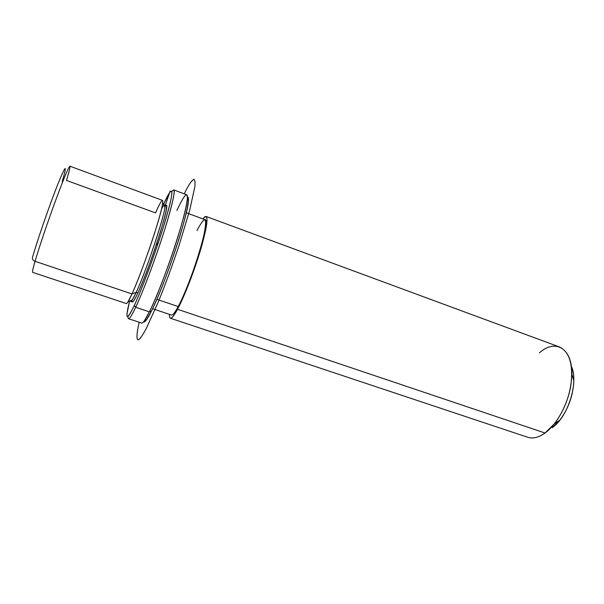 <?xml version="1.0" encoding="UTF-8"?>
<svg xmlns="http://www.w3.org/2000/svg" width="604" height="604" viewBox="0 0 604 604"><rect width="100%" height="100%" fill="white"/><g stroke="black" fill="none" stroke-linecap="round" stroke-linejoin="round"><path stroke-width="0.91" d="M161.585 208.909C164.107 204.16 165.217 203.556 164.907 207.104C164.507 216.421 145.957 271.672 136.194 292.374L131.997 293.944C142.295 271.838 162.265 212.487 162.77 202.755C163.118 197.78 160.717 201.155 155.56 212.895L66.508 180.43C69.226 171.415 70.358 166.666 69.905 166.183C68.569 166.93 63.722 178.58 55.364 201.124C47.535 222.453 38.981 247.851 35.062 261.305C38.981 247.851 47.535 222.453 55.364 201.124C63.722 178.58 68.569 166.93 69.905 166.183L162.536 200.385C163.676 202.023 160.694 213.959 153.59 236.202C146.78 257.161 137.652 281.509 131.997 293.944L136.194 292.374L132.367 299.788C131.189 301.6 130.54 301.902 130.411 300.709L130.728 301.411C131.498 301.607 133.318 298.595 136.194 292.374C147.693 268.017 168.75 202.816 164.643 204.816L163.956 205.171M132.367 299.788L127.98 301.849L131.997 293.944L35.062 261.305L131.997 293.944C128.977 300.55 127.082 303.752 126.319 303.548L32.631 272.344C32.178 272.132 32.994 268.455 35.062 261.305C32.994 268.455 32.178 272.132 32.631 272.344M164.643 204.816L166.281 205.42C170.456 203.45 149.46 268.629 137.893 292.948C143.911 279.984 153.824 253.219 160.188 232.638C166.674 211.053 168.199 202.438 164.756 206.802L164.96 206.515M132.034 300.286L132.057 299.931C131.785 304.122 133.733 301.796 137.893 292.948L136.194 292.374L137.893 292.948C135.002 299.161 133.167 302.166 132.382 301.962L130.728 301.411M186.289 212.782L204.96 219.66C210.97 218.422 191.264 283.102 178.203 306.553L156.851 299.342L178.203 306.553C174.956 312.562 172.714 315.386 171.476 315.031L152.608 308.719M206.123 216.481L559.425 346.953C569.534 351.77 573.355 364.514 570.878 385.186C567.82 404.423 556.865 424.484 545.042 433.015L177.531 309.278C183.971 297.304 193.34 273.446 199.705 252.661C206.236 230.577 208.372 218.512 206.123 216.481C205.398 216.247 204.341 217.055 202.944 218.912C208.516 212.404 208.304 220.679 202.31 243.744C196.209 265.858 184.96 295.507 177.531 309.278C172.042 319.199 169.339 320.89 169.437 314.344C169.362 316.67 169.686 317.968 170.396 318.233C171.71 318.618 174.088 315.628 177.531 309.278L545.042 433.015C538.685 437.522 532.909 438.934 527.715 437.266L170.396 318.233M178.203 306.553C186.213 291.74 198.633 257.697 203.472 237.146C207.746 216.632 205.571 214.435 196.949 230.554M571.339 366.273C573 370.154 573.815 374.88 573.8 380.452C573.264 395.107 568.621 408.327 559.878 420.105L552.215 427.662C568.107 417.039 579.01 381.841 571.339 366.273M545.042 433.015L554.502 423.668C565.352 408.999 571.127 392.54 571.829 374.306C572.365 347.889 555.189 338.618 539.44 352.842M62.559 181.049L62.257 181.562C67.482 163.344 65.987 164.273 57.773 184.348C49.664 204.748 37.252 240.649 32.495 257.364C32.072 259.086 32.926 260.399 35.062 261.305C32.926 260.399 32.072 259.086 32.495 257.364M163.556 204.348C172.404 184.613 174.964 186.802 167.248 214.073C159.652 241.094 143.465 285.949 134.367 305.307C126.5 321.366 124.907 319.961 129.588 301.094L126.999 313.755C126.568 319.373 129.022 316.556 134.367 305.307C142.151 288.674 155.296 253.227 163.661 226.13C172.117 197.886 174.05 186.795 169.452 192.85L163.556 204.348M171.876 191.46C176.323 186.168 174.201 197.991 165.511 226.945C156.942 254.677 143.624 290.448 135.689 307.27L134.367 305.307L135.689 307.27C130.373 318.399 127.822 321.426 128.025 316.353M146.651 319.584L144.484 320.626L149.407 311.838L151.491 311.015L146.651 319.584C145.164 321.683 144.152 322.415 143.601 321.789C144.681 322.936 147.308 319.342 151.491 311.015C158.973 296.005 170.706 265.375 178.837 239.358C187.006 213.287 190.26 196.277 187.429 196.957C188.252 196.806 188.584 198.021 188.433 200.581C188.508 213.854 164.681 285.375 151.491 311.015L149.407 311.838C145.496 319.682 142.929 323.419 141.691 323.057L128.516 318.723C129.55 319.025 131.936 315.205 135.689 307.27L149.407 311.838L135.689 307.27C142.854 292.049 154.435 261.441 162.967 234.994C171.521 208.493 175.689 190.449 173.741 189.913L186.734 194.775C189.06 195.447 185.292 213.559 176.912 239.984C168.554 266.372 156.866 296.791 149.407 311.838C162.869 285.526 187.421 211.913 187.391 198.422C187.482 191.242 183.978 195.243 176.874 210.426M165.421 205.103L170.124 191.083M156.119 245.247L158.625 242.242M184.228 193.839C186.976 188.259 189.286 184.22 191.143 181.721L193.786 179.29C194.926 179.569 195.288 182.015 194.873 186.636L189.739 210.079L179.048 245.466C172.283 265.684 165.337 284.59 158.195 302.181L146.145 328.795C142.967 334.624 140.505 338.248 138.754 339.69C136.262 340.596 136.391 334.775 139.154 322.226M164.907 207.104L162.77 202.755M573.8 380.452L571.829 374.306M559.878 420.105L554.502 423.668M187.391 198.422L188.433 200.581"/></g></svg>
